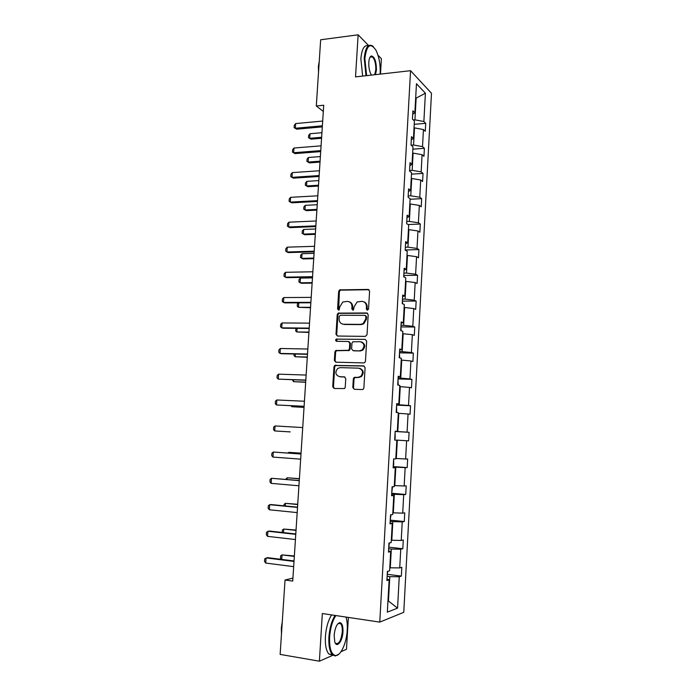 <?xml version="1.0" encoding="UTF-8"?>
<svg xmlns="http://www.w3.org/2000/svg" width="696" height="696" viewBox="0 0 696 696"><rect width="100%" height="100%" fill="white"/><g stroke="black" fill="none" stroke-linecap="round" stroke-linejoin="round"><path stroke-width="1.04" d="M367.366 310.225L368.541 309.041L369.593 291.102L368.123 289.432L339.639 289.867L338.665 291.38L337.569 309.05L339.065 310.085L339.848 306.762L342.824 301.994L347.382 301.394C350.349 301.707 351.889 303.491 351.993 306.745L351.854 309.05L353.394 310.077L354.16 306.736L357.083 301.986L361.79 301.342C364.8 301.646 366.366 303.447 366.479 306.719L366.34 309.041L367.366 310.225M352.802 387.498L354.264 389.264L362.207 389.577L363.225 389.229L363.886 387.916L365.087 367.653L363.608 365.896L334.733 365.409L333.976 366.783L332.731 386.741L334.158 388.499L344.546 388.542L345.233 387.211L345.764 378.607L344.311 376.858L339.639 376.701C335.359 375.04 334.75 372.264 337.804 368.375L340.196 367.636L358.631 368.158C362.921 369.724 363.608 372.482 360.693 376.449L358.083 377.31L354.02 377.519L353.316 378.859L352.802 387.498L354.455 389.273M368.619 45.579L358.135 34.8L355.525 76.899L410.562 70.696L379.772 622.111L322.335 613.533L319.394 661.2L280.131 654.405L285.038 580.029L292.72 581.073L323.718 105.235L316.297 105.983L323.318 111.447M358.135 34.8L320.665 39.776L316.297 105.983M365.348 336.385L367.027 334.706L368.201 314.67L366.731 312.974L338.125 313.13L337.221 314.601L335.994 334.332L337.421 336.029L365.348 336.385M366.653 341.092L365.461 361.233L364.739 362.599L363.782 362.903L335.794 362.19L334.367 360.458L334.898 351.959L335.69 350.558L348.652 350.271L349.435 348.87L349.775 343.198L348.331 341.484L336.629 341.31C335.489 340.866 335.35 340.135 336.212 339.117L365.174 339.361L366.653 341.092M319.394 661.2L332.993 655.223M341.023 651.691L346.478 649.29L348.365 617.422M380.486 74.089L381.391 58.725L377.989 55.219M386.993 578.968L389.125 579.855L386.906 580.542L387.411 571.407L389.621 570.781L390.682 551.589L388.472 552.111L388.977 543.037L391.178 542.567L392.231 523.496L390.038 523.844L390.543 514.822L392.727 514.518L393.771 495.561L391.596 495.752L392.092 486.782L394.258 486.643L395.302 467.79L393.136 467.825L393.631 458.908L395.789 458.916L396.824 440.176L394.675 440.055L396.824 440.176M395.145 431.503L409.091 432.312L408.63 440.855L406.621 440.733L405.629 458.995L407.647 459.003L407.186 467.59L405.159 467.625L404.167 485.991L406.203 485.852L405.742 494.491L403.697 494.673L402.706 513.135L404.75 512.848L404.28 521.539L402.227 521.87L401.227 540.444L403.288 540L402.819 548.735L400.748 549.222L399.739 567.901L401.818 567.31L401.348 576.097L399.26 576.74L397.564 608.147L387.341 612.132L389.125 579.855M410.562 70.696L431.485 93.264L403.767 612.323L379.772 622.111M395.163 431.268L397.303 431.363L395.163 431.189L394.675 440.055M397.303 431.363L398.329 412.728L396.207 412.45L396.694 403.637L398.817 403.967L399.835 385.436L397.72 385.001L398.208 376.24L400.322 376.719L401.331 358.301L399.234 357.718L399.713 349.009L401.81 349.636L402.819 331.322L400.731 330.591L401.209 321.935L403.297 322.709L404.298 304.5L402.227 303.621L402.706 295.008L404.767 295.939L405.768 277.834L403.706 276.808L404.185 268.247L406.238 269.317L407.23 251.317L405.185 250.142L405.655 241.634L407.691 242.852L408.683 224.956L406.655 223.633L407.116 215.168L409.144 216.534L410.127 198.734L408.108 197.281L408.578 188.86L410.588 190.365L411.562 172.669L409.561 171.068L410.022 162.699L412.023 164.343L412.989 146.752L411.005 145.012L411.466 136.694L413.45 138.469L414.407 120.974L412.432 119.103L412.893 110.829L414.868 112.743L416.46 83.729L425.404 93.203L423.873 121.522L425.726 123.323L425.3 131.318L423.438 129.552L422.515 146.621L424.386 148.3L423.951 156.33L422.08 154.695L421.158 171.869L423.029 173.408L422.594 181.491L420.715 179.986L419.784 197.246L421.672 198.665L421.237 206.782L419.34 205.407L418.4 222.772L420.306 224.051L419.862 232.22L417.957 230.976L417.017 248.429L418.931 249.577L418.487 257.79L416.565 256.685L415.616 274.241L417.548 275.251L417.104 283.507L415.173 282.541L414.216 300.194L416.156 301.064L415.712 309.363L413.763 308.537L412.806 326.285L414.755 327.016L414.311 335.368L412.354 334.68L411.388 352.533L413.354 353.124L412.902 361.52L410.927 360.972L409.961 378.92L411.936 379.372L411.484 387.811L409.5 387.411L408.526 405.464L410.518 405.768L410.057 414.259L408.065 413.998L407.082 432.146L409.091 432.312M388.664 548.761L391.317 549.066L390.282 567.814L389.795 567.753M390.282 567.814L399.739 567.901M391.317 549.066L400.748 549.222M388.542 550.858L390.682 551.589M390.178 521.339L392.831 521.608L391.805 540.253L391.309 540.192M391.805 540.253L401.227 540.444M392.831 521.608L402.227 521.87M390.091 522.905L392.231 523.496M391.683 494.073L394.327 494.308L393.31 512.839L392.822 512.795M393.31 512.839L402.706 513.135M394.327 494.308L403.697 494.673M391.63 495.126L393.771 495.561M393.188 466.964L395.824 467.164L394.806 485.59L394.319 485.547M394.806 485.59L404.167 485.991M395.824 467.164L405.159 467.625M393.153 467.503L395.302 467.79M408.63 440.855L394.675 439.985L397.312 440.176L396.302 458.499L395.815 458.464M396.302 458.499L405.629 458.995M397.312 440.176L406.621 440.733M398.303 413.311L398.791 413.337L397.781 431.555L395.154 431.398M397.781 431.555L407.082 432.146M398.791 413.337L408.065 413.998M399.774 386.637L400.261 386.654L399.26 404.767L396.633 404.646M399.26 404.767L408.526 405.464M400.261 386.654L409.5 387.411M396.668 404.011L398.817 403.967M401.235 360.102L401.723 360.119L400.731 378.128L398.103 378.041M400.731 378.128L409.961 378.92M401.723 360.119L410.927 360.972M398.173 376.919L400.322 376.719M402.688 333.723L403.167 333.732L402.184 351.645L399.574 351.593M402.184 351.645L411.388 352.533M403.167 333.732L412.354 334.68M399.661 349.975L401.81 349.636M404.132 307.493L404.62 307.493L403.637 325.302L401.026 325.284M403.637 325.302L412.806 326.285M404.62 307.493L413.763 308.537M401.14 323.188L403.297 322.709M405.568 281.41L406.055 281.401L405.081 299.115L402.471 299.132M405.081 299.115L414.216 300.194M406.055 281.401L415.173 282.541M402.619 296.557L404.767 295.939M407.003 255.467L407.482 255.458L406.507 273.067L403.915 273.119M406.507 273.067L415.616 274.241M407.482 255.458L416.565 256.685M404.08 270.065L406.238 269.317M408.421 229.68L408.9 229.654L407.934 247.176L405.342 247.245M407.934 247.176L417.017 248.429M408.9 229.654L417.957 230.976M405.542 243.739L407.691 242.852M409.831 204.024L410.309 203.998L409.352 221.415L406.769 221.528M409.352 221.415L418.4 222.772M410.309 203.998L419.34 205.407M406.986 217.552L409.144 216.534M411.24 178.515L411.719 178.489L410.762 195.811L408.187 195.95M410.762 195.811L419.784 197.246M411.719 178.489L420.715 179.986M408.43 191.513L410.588 190.365M412.641 153.146L413.111 153.111L412.163 170.337L409.587 170.503M412.163 170.337L421.158 171.869M413.111 153.111L422.08 154.695M409.857 165.622L412.023 164.343M414.024 127.916L414.503 127.873L413.563 145.012L411.205 145.194M413.563 145.012L422.515 146.621M414.503 127.873L423.438 129.552M411.284 139.879L413.45 138.469M415.669 98.179L416.138 98.127L414.947 119.816L413.346 119.964M414.947 119.816L423.873 121.522M425.404 93.203L416.138 98.127L415.695 97.675M292.92 578.115L285.038 580.029M387.968 600.892L388.472 600.709L389.795 576.679L387.133 576.349M387.976 600.639L397.564 608.147M412.702 114.283L414.868 112.743M389.795 576.679L399.26 576.74M414.224 124.332L425.726 123.323M412.858 149.17L424.386 148.3M411.484 174.148L423.029 173.408M410.101 199.265L421.672 198.665M408.047 224.538L420.306 224.051M405.255 249.968L418.931 249.577M403.784 275.468L417.548 275.251M402.366 301.116L416.156 301.064M400.94 326.911L414.755 327.016M399.504 352.837L413.354 353.124M398.06 378.911L411.936 379.372M396.607 405.133L410.518 405.768M393.214 466.555L407.186 467.59M391.735 493.264L405.742 494.491M390.247 520.13L404.28 521.539M388.751 547.152L402.819 548.735M387.246 574.322L401.348 576.097M367.384 310.225L367.157 306.98C367.157 304.361 366.035 302.63 363.79 301.794M349.305 301.829C351.567 302.638 352.689 304.361 352.689 306.997L352.907 310.225M369.01 289.736L340.353 290.145L339.378 291.659L338.63 310.216M367.549 313.235L338.839 313.374L337.943 314.844L336.716 334.541L337.43 336.029M365.896 316.532L364.869 315.34L340.387 315.271L339.248 316.445L339.091 318.864C339.187 322.109 340.709 323.91 343.676 324.249L360.415 324.371L363.06 323.605L365.748 318.986L365.896 316.532L366.575 316.776L365.496 315.566M342.719 324.145L343.676 324.249M366.575 316.776L366.435 319.22L363.747 323.831L361.102 324.597L344.381 324.484M349.035 341.684L350.48 343.398L350.14 349.061L349.357 350.453L336.42 350.74L335.62 352.141L335.089 360.632L335.907 362.19M365.174 339.361L337.499 339.161L336.934 339.317L336.786 341.31M359.588 350.767L362.007 350.01C365.122 346.051 364.495 343.276 360.128 341.666L352.75 341.823L351.95 343.241L351.611 348.913L353.063 350.636L360.276 350.949L362.703 350.201C365.696 346.678 365.287 343.928 361.476 341.936M360.276 350.949L353.768 350.819M359.71 368.349C363.677 370.142 364.243 372.891 361.389 376.588L358.779 377.45L354.725 377.658L354.02 378.998L353.507 387.62M344.877 376.988L340.353 376.849M364.225 366.061L335.463 365.565L334.698 366.94L333.462 386.863L334.393 388.507M321.935 132.701L310.016 133.736L309.711 138.295L321.63 137.277M310.964 139.165L308.493 137.669L310.964 139.165L321.569 138.269M308.493 137.669L308.65 135.398L310.016 133.736M322.379 125.811L295.33 128.255L296.661 129.186L294.112 127.638L294.269 125.297L295.652 123.566L322.692 121.061M322.309 126.881L296.661 129.186M295.652 123.566L295.33 128.255L294.112 127.638M380.129 74.124L380.164 73.602C380.495 64.528 379.094 56.724 375.944 50.182C370.385 42.195 366.696 44.962 364.861 58.499L366.644 75.647M365.983 75.725L364.217 58.36C365.304 47.624 368.08 43.483 372.551 45.945L373.421 46.736M371.507 75.098L370.864 74.046C369.324 70.801 368.636 66.912 368.802 62.379C369.089 58.681 369.933 56.541 371.342 55.95C374.613 56.681 376.319 61.344 376.449 69.931L375.466 74.655M374.648 74.742L375.814 69.8C375.901 63.693 374.77 59.377 372.412 56.854L370.951 56.507L369.985 57.255M318.524 72.254L318.376 66.364L319.246 61.352M362.651 76.099L360.867 58.76C361.79 48.981 364.269 44.657 368.315 45.797M335.872 615.551C332.41 620.884 330.313 628.07 329.6 637.11C329.269 648.507 331.296 654.649 335.681 655.545C340.805 655.91 346.634 642.773 347.234 630.132C347.522 624.921 347.104 620.571 345.99 617.065M338.891 654.144L335.141 656.006L332.323 654.605C329.652 651.369 328.512 645.54 328.895 637.118C329.6 628.157 331.653 620.928 335.063 615.429M342.963 631.82C342.589 641.277 336.777 648.637 334.776 641.903L334.141 635.309C334.985 627.766 336.907 623.538 339.909 622.642C342.11 623.111 343.128 626.174 342.963 631.82M335.133 642.799L335.489 643.252C338.804 644.627 341.066 640.825 342.284 631.837C342.458 627.94 341.919 625.243 340.675 623.738L339.37 623.103L337.934 623.703M281.471 634.013L281.306 628.062L282.289 621.719M332.975 655.206L328.851 654.023C326.163 650.786 325.015 644.966 325.406 636.562C326.102 627.609 328.173 620.397 331.609 614.916M320.377 156.583L308.441 157.479L308.137 162.064L320.073 161.185M309.389 162.873L306.919 161.385L309.389 162.873L320.021 162.098M306.919 161.385L307.066 159.106L308.441 157.479M318.811 180.586L306.849 181.351L306.545 185.954L318.516 185.223M306.849 181.351L305.483 182.926L305.327 185.232L307.815 186.702L318.455 186.049M320.769 150.614L293.668 152.737L295.008 153.599L292.442 152.067L292.607 149.71L293.99 148.022L321.074 145.838M320.699 151.606L295.008 153.599M293.99 148.022L293.668 152.737L292.442 152.067M319.142 175.557L291.989 177.35L290.771 176.627L290.928 174.261L292.311 172.608L319.455 170.755M292.311 172.608L291.989 177.35L293.338 178.15L319.081 176.462M317.245 204.72L305.257 205.346L304.952 209.975L316.941 209.374M305.257 205.346L303.891 206.877L303.734 209.191L306.223 210.653L316.889 210.131M317.507 200.639L290.302 202.101L289.084 201.309L289.249 198.934L290.632 197.325L317.82 195.802M290.632 197.325L290.302 202.101L291.659 202.823L317.454 201.448M315.662 228.984L303.656 229.463L303.343 234.117L315.358 233.665M303.656 229.463L302.29 230.959L302.134 233.282L304.63 234.735L315.314 234.335M315.862 225.852L288.614 226.974L287.396 226.13L287.552 223.738L288.936 222.181L316.184 220.989M288.936 222.181L288.614 226.974L289.971 227.635L315.819 226.574M314.07 253.37L302.047 253.709L301.733 258.381L313.765 258.077M302.047 253.709L300.672 255.162L300.515 257.494L303.021 258.938L313.731 258.668M314.209 251.204L286.909 251.987L285.691 251.091L285.856 248.681L287.239 247.167L314.531 246.314M287.239 247.167L286.909 251.987L288.283 252.578L314.174 251.839M404.132 277.017L403.784 275.52M312.478 277.887L300.428 278.078L300.115 282.785L312.165 282.62M300.428 278.078L299.054 279.488L298.897 281.837L300.115 282.785L301.411 283.272L312.13 283.133M312.556 276.695L285.195 277.139L283.977 276.181L284.142 273.763L285.525 272.293L312.869 271.779M285.525 272.293L285.195 277.139L286.578 277.66L312.513 277.243M402.653 303.804L402.349 301.333M298.784 302.83L298.48 307.31L310.555 307.293M298.549 302.83L297.427 303.952L297.27 306.31L298.48 307.31L310.529 307.719M310.886 302.325L283.472 302.429L282.254 301.403L282.419 298.975L283.803 297.557L311.208 297.383M283.803 297.557L283.472 302.429L284.864 302.882L310.851 302.786M401.166 330.739L400.913 327.285M297.088 328.364L296.844 331.966L308.946 332.096M295.983 328.355L295.635 330.905L296.844 331.966L308.92 332.444M309.207 328.103L281.741 327.851L280.523 326.772L280.697 324.327L282.08 322.953L309.529 323.135M282.08 322.953L281.741 327.851L283.142 328.234L309.181 328.477M399.669 357.84L399.469 353.385M295.382 354.029L295.2 356.752L307.319 357.031M294.095 354.003L293.982 355.639L295.2 356.752L307.301 357.292M398.155 385.097L398.016 379.625M293.66 379.842L293.547 381.669L305.683 382.104M292.381 379.798L293.547 381.669L305.675 382.278M396.207 412.319L396.685 411.771L396.563 406.02M291.937 405.803L291.876 406.716L304.048 407.308M290.919 405.751L291.876 406.716L304.039 407.395M394.736 438.898L395.215 438.315L395.093 432.555M290.206 431.903L274.72 430.954L290.197 431.894M393.257 465.624L393.736 465.006L393.614 459.247M301.055 453.148L288.849 452.348L288.796 453.079M301.055 453.218L288.849 452.348L287.996 453.026M391.77 492.507L392.535 486.756M285.751 479.335L287.161 477.778L287.048 479.448M299.393 478.648L287.161 477.778L299.384 478.805M307.519 354.02L280.001 353.411L278.783 352.272L278.957 349.818L280.34 348.487L307.841 349.027M280.34 348.487L280.001 353.411L281.41 353.725L307.493 354.299M305.814 380.077L278.252 379.12L277.034 377.911L277.208 375.44L278.591 374.161L306.144 375.057M278.591 374.161L278.252 379.12L305.805 380.268M304.108 406.29L276.495 404.968L275.277 403.697L275.451 401.209L276.834 399.983L304.439 401.235M276.834 399.983L276.495 404.968L304.1 406.386M275.068 425.943L274.72 430.954L273.511 429.623L273.676 427.126L275.068 425.943L302.725 427.561M300.663 459.142L272.945 457.081L271.727 455.689L271.901 453.174L273.284 452.043L301.003 453.957M272.945 457.081L273.284 452.043L301.003 454.036M298.932 485.791L271.153 483.363L269.944 481.902L270.118 479.379L271.501 478.291L299.28 480.484M271.153 483.363L271.501 478.291L299.263 480.658M390.282 519.529L390.987 514.762M283.985 505.827L284.081 504.348L285.456 503.347L285.282 505.957M297.723 504.278L285.456 503.347L297.714 504.53M297.183 512.595L269.352 509.785L268.143 508.263L268.317 505.722L269.7 504.687L271.162 504.565L297.54 507.158M269.352 509.785L269.7 504.687L297.523 507.428M388.777 546.717L389.429 542.941M282.211 532.466L282.376 530.004L283.75 529.047L283.516 532.614M296.044 530.056L283.75 529.047L296.026 530.395M295.426 539.548L267.551 536.355L266.333 534.763L266.507 532.214L269.361 531.031L295.791 533.98M267.551 536.355L267.899 531.231L295.765 534.354M387.263 574.061L387.863 571.277M281.315 559.367L280.497 558.288L280.662 555.799L282.037 554.895L281.732 559.419M294.356 555.973L282.037 554.895L294.33 556.409M293.66 566.648L265.724 563.073L264.515 561.42L264.689 558.845L267.56 557.644L294.034 560.959M265.724 563.073L266.081 557.922L294.008 561.428M367.157 306.98L366.479 306.719M352.55 309.302L351.854 309.05M352.689 306.997L351.993 306.745M338.282 309.302L337.569 309.05M339.378 291.659L338.665 291.38M341.005 289.988L340.292 289.701M368.802 289.719L368.123 289.432M367.018 309.302L366.34 309.041M336.716 334.541L335.994 334.332M337.943 314.844L337.221 314.601M339.57 313.174L338.848 312.93M367.41 313.226L366.731 312.974M361.102 324.597L360.415 324.371M366.435 319.22L365.748 318.986M335.089 360.632L334.367 360.458M335.62 352.141L334.898 351.959M337.255 350.497L336.533 350.305M348.487 350.714L347.782 350.532M350.14 349.061L349.435 348.87M350.48 343.398L349.775 343.198M337.499 339.161L336.777 338.961M354.02 378.998L353.316 378.859M355.682 377.345L354.986 377.206M358.779 377.45L358.083 377.31M344.764 376.945L344.311 376.858M333.462 386.863L332.731 386.741M334.698 366.94L333.976 366.783M336.333 365.304L335.611 365.139M364.173 366.026L363.608 365.896M340.353 290.145L339.639 289.867M338.839 313.374L338.125 313.13M363.747 323.831L363.06 323.605M336.42 350.74L335.69 350.558M349.357 350.453L348.652 350.271M336.934 339.317L336.212 339.117M362.703 350.201L362.007 350.01M354.725 377.658L354.02 377.519M361.389 376.588L360.693 376.449M335.463 365.565L334.733 365.409M372.412 56.854L370.081 57.142M370.951 56.507L371.342 55.95M328.851 654.023L332.323 654.605M340.675 623.738L338.282 623.372M339.37 623.103L339.909 622.642M335.681 655.545L335.141 656.006"/></g></svg>
